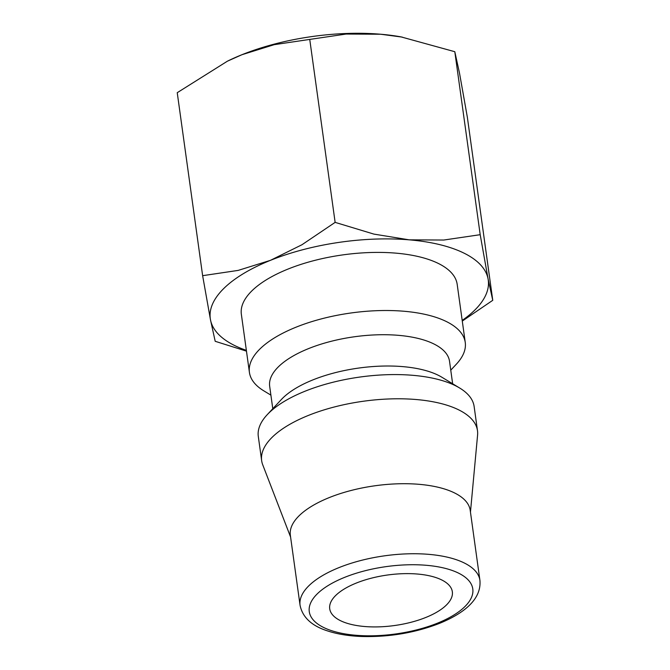 <?xml version="1.0" encoding="UTF-8"?>
<svg xmlns="http://www.w3.org/2000/svg" width="670" height="670" viewBox="0 0 670 670"><rect width="100%" height="100%" fill="white"/><g stroke="black" fill="none" stroke-linecap="round" stroke-linejoin="round"><path stroke-width="1" d="M270.898 395.132L263.854 390.87A108.95 44.882 -7.9 0 1 249.416 372.386A108.95 44.882 -7.9 0 1 322.354 318.627A108.95 44.882 -7.9 0 1 446.429 321.575A108.95 44.882 -7.9 0 1 465.248 342.437A108.95 44.882 -7.9 0 1 456.379 364.153L450.759 370.175M465.248 342.437L457.183 284.331A108.95 44.882 172.1 0 0 438.364 263.461A108.95 44.882 172.1 0 0 314.297 260.521A108.95 44.882 172.1 0 0 241.351 314.28L249.416 372.386M272.782 408.717L269.675 386.28A90.793 37.394 -7.9 0 1 330.461 341.482A90.793 37.394 -7.9 0 1 433.85 343.936A90.793 37.394 -7.9 0 1 449.536 361.323L452.644 383.759M290.596 537.064L262.757 464.871A108.95 44.882 -7.9 0 1 261.66 460.667L258.302 436.455A108.95 44.882 -7.9 0 1 267.171 414.747L281.4 399.479A90.793 37.394 -7.9 0 1 355.41 368.55A90.793 37.394 -7.9 0 1 438.197 375.225A90.793 37.394 -7.9 0 1 441.84 377.218L459.687 388.031A108.95 44.882 -7.9 0 1 474.134 406.506L477.492 430.718A108.95 44.882 -7.9 0 1 477.584 435.056L470.457 512.098M267.171 414.747A108.95 44.882 -7.9 0 1 355.971 377.629A108.95 44.882 -7.9 0 1 455.315 385.635A108.95 44.882 -7.9 0 1 459.687 388.031M261.66 460.667A108.95 44.882 -7.9 0 1 334.606 406.908A108.95 44.882 -7.9 0 1 458.682 409.847A108.95 44.882 -7.9 0 1 477.492 430.718M290.345 535.28A90.793 37.394 -7.9 0 1 351.13 490.474A90.793 37.394 -7.9 0 1 454.528 492.927A90.793 37.394 -7.9 0 1 470.206 510.314L479.921 580.346A90.793 37.394 -7.9 0 0 464.243 562.959A90.793 37.394 -7.9 0 0 338.995 567.607A90.793 37.394 -7.9 0 0 300.068 605.303L290.345 535.28M246.359 350.36A140.315 57.796 -7.9 0 1 234.517 345.469A140.315 57.796 -7.9 0 1 210.481 319.799A140.315 57.796 -7.9 0 1 270.454 260.337L238.152 270.404L202.633 275.68L177.24 92.686L227.39 61.196L241.92 54.722L274.223 44.664L346.147 34.044L380.702 34.237A140.315 57.796 -7.9 0 1 400.97 36.875L454.804 51.707L459.519 73.206L467.367 117.325L492.76 300.311L488.053 278.812A140.315 57.796 -7.9 0 1 462.191 320.411M227.39 61.196L228.06 60.87A140.315 57.796 -7.9 0 1 241.92 54.722A140.315 57.796 -7.9 0 1 380.702 34.237L402.276 37.11M202.633 275.68L210.481 319.799L215.196 341.298L246.468 351.147M480.197 234.693L443.791 240.036L409.236 239.843A140.315 57.796 -7.9 0 1 464.017 253.143A140.315 57.796 -7.9 0 1 488.053 278.812L480.197 234.693L454.804 51.707M340.402 620.638A61.9 25.502 -7.9 0 1 329.715 608.779A61.9 25.502 -7.9 0 1 371.155 578.235A61.9 25.502 -7.9 0 1 441.656 579.91A61.9 25.502 -7.9 0 1 452.342 591.769A61.9 25.502 -7.9 0 1 410.894 622.313A61.9 25.502 -7.9 0 1 340.402 620.638M270.454 260.337A140.315 57.796 -7.9 0 1 409.236 239.843L373.91 234.106L335.134 222.373L301.986 244.726L270.454 260.337M462.283 321.072L492.76 300.311M335.134 222.373L309.741 39.388M437.393 623.201A82.536 34.003 -7.9 0 1 323.526 627.43A82.536 34.003 -7.9 0 1 344.665 577.347A82.536 34.003 -7.9 0 1 458.531 573.118A82.536 34.003 -7.9 0 1 437.393 623.201M479.921 580.346C481.663 599.566 463.456 613.561 439.436 623.402C415.149 632.815 389.32 637.178 361.942 636.5C348.635 636.014 336.985 634.096 327.002 630.738C311.458 625.654 302.48 617.179 300.068 605.303"/></g></svg>
